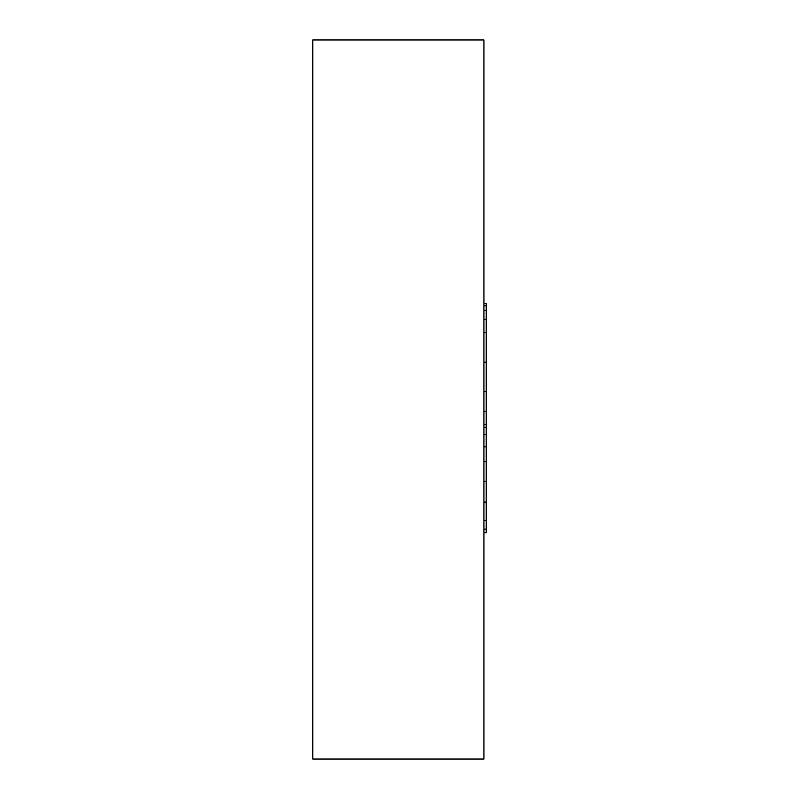 <?xml version="1.0" encoding="UTF-8"?>
<svg xmlns="http://www.w3.org/2000/svg" width="799" height="799" viewBox="0 0 799 799"><rect width="100%" height="100%" fill="white"/><g stroke="black" fill="none" stroke-linecap="round" stroke-linejoin="round"><path stroke-width="1.2" d="M312.779 39.95L483.924 39.95L483.924 759.05L312.779 759.05L312.779 39.95M483.924 303.27L486.221 303.27L486.221 532.793L483.924 532.793M486.221 305.737L483.924 305.737M486.221 310.641L483.924 310.641M486.221 319.22L483.924 319.22M486.221 332.754L483.924 332.754M486.221 362.187L483.924 362.187M486.221 391.63L483.924 391.63M486.221 411.265L483.924 411.265M486.221 424.798L483.924 424.798M486.221 427.225L483.924 427.225M486.221 434.596L483.924 434.596M486.221 446.861L483.924 446.861M486.221 461.602L483.924 461.602M486.221 481.248L483.924 481.248M486.221 502.102L483.924 502.102M486.221 520.479L483.924 520.479M486.221 529.108L483.924 529.108"/></g></svg>
